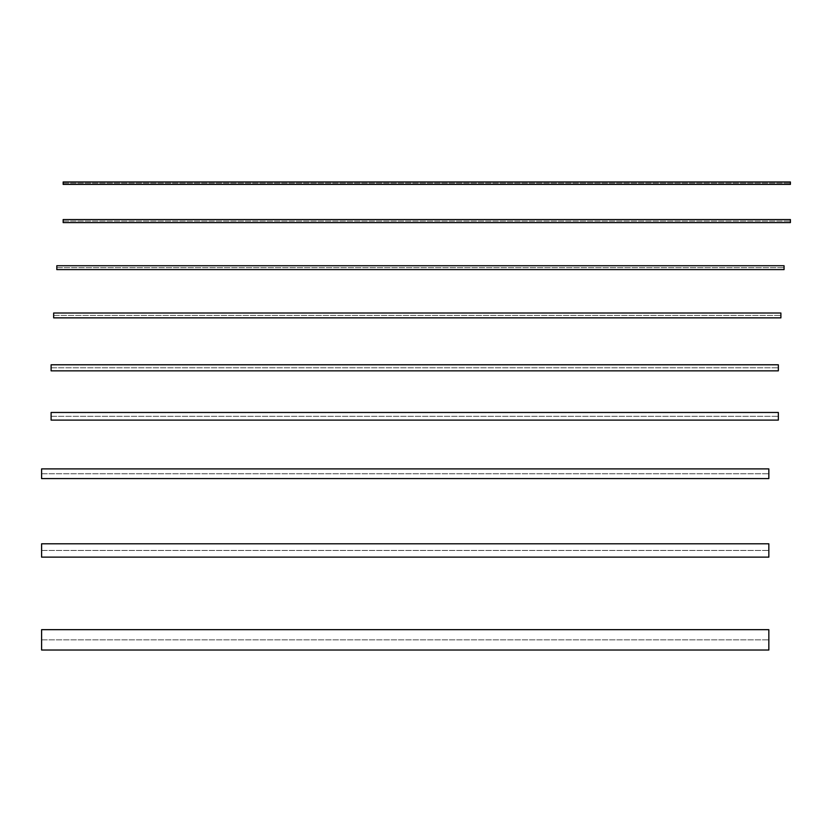 <?xml version="1.0" encoding="UTF-8"?>
<svg xmlns="http://www.w3.org/2000/svg" width="832" height="832" viewBox="0 0 832 832"><rect width="100%" height="100%" fill="white"/><g stroke="black" fill="none" stroke-linecap="round" stroke-linejoin="round"><path stroke-width="0.62" stroke-dasharray="4.16 3.12" d="M63.159 181.969L63.159 184.392M790.4 184.392L790.4 181.969M63.159 219.565L63.159 222.591M790.4 222.591L790.4 219.565M56.815 265.73L56.815 269.61M784.056 269.61L784.056 265.73M53.654 313.009L53.654 317.855M780.894 317.855L780.894 313.009M51.106 364.78L51.106 370.843M778.346 370.843L778.346 364.78M41.6 468.894L41.6 478.587M768.841 478.587L768.841 468.894M41.6 543.795L41.6 557.128M768.841 557.128L768.841 543.795M41.6 629.668L41.6 650.031M768.841 650.031L768.841 629.668M51.106 412.474L51.106 420.108M778.346 420.108L778.346 412.474M63.159 183.175L790.4 183.175L63.159 183.175M63.159 221.083L790.4 221.083L63.159 221.083M56.815 267.665L784.056 267.665L56.815 267.665M53.654 315.432L780.894 315.432L53.654 315.432M51.106 367.806L778.346 367.806L51.106 367.806M41.6 473.741L768.841 473.741L41.6 473.741M41.6 550.462L768.841 550.462L41.6 550.462M41.6 639.85L768.841 639.85L41.6 639.85M51.106 416.291L778.346 416.291L51.106 416.291"/><path stroke-width="1.25" d="M63.159 184.392L63.159 181.969L790.4 181.969L790.4 184.392L63.159 184.392M63.159 222.591L63.159 219.565L790.4 219.565L790.4 222.591L63.159 222.591M56.815 269.61L56.815 265.73L784.056 265.73L784.056 269.61L56.815 269.61M53.654 317.855L53.654 313.009L780.894 313.009L780.894 317.855L53.654 317.855M51.106 370.843L51.106 364.78L778.346 364.78L778.346 370.843L51.106 370.843M41.6 478.587L41.6 468.894L768.841 468.894L768.841 478.587L41.6 478.587M41.6 557.128L41.6 543.795L768.841 543.795L768.841 557.128L41.6 557.128M41.6 650.031L41.6 629.668L768.841 629.668L768.841 650.031L41.6 650.031M51.106 420.108L51.106 412.474L778.346 412.474L778.346 420.108L51.106 420.108"/></g></svg>
